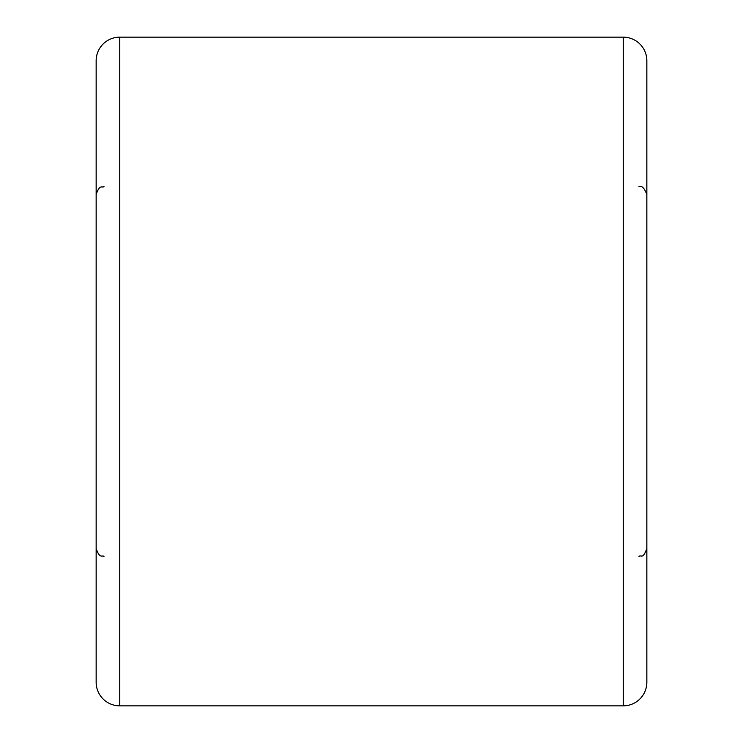 <?xml version="1.0" encoding="UTF-8"?>
<svg xmlns="http://www.w3.org/2000/svg" width="743" height="743" viewBox="0 0 743 743"><rect width="100%" height="100%" fill="white"/><g stroke="black" fill="none" stroke-linecap="round" stroke-linejoin="round"><path stroke-width="1.11" d="M96.153 682.25L96.153 60.75A23.6 23.6 0 0 1 119.753 37.15L119.753 705.85A23.6 23.6 0 0 1 96.153 682.25M623.247 705.85L623.247 37.15A23.6 23.6 0 0 1 646.847 60.75L646.847 682.25A23.6 23.6 0 0 1 623.247 705.85L119.753 705.85M623.247 37.15L119.753 37.15M104.02 556.377C101.689 554.863 99.896 559.265 96.153 548.51M104.02 186.623C101.689 188.137 99.896 183.735 96.153 194.49M638.98 186.623C641.673 185.332 644.292 187.951 646.847 194.49M638.98 556.377C641.534 554.519 642.658 559.841 646.847 548.51"/></g></svg>
